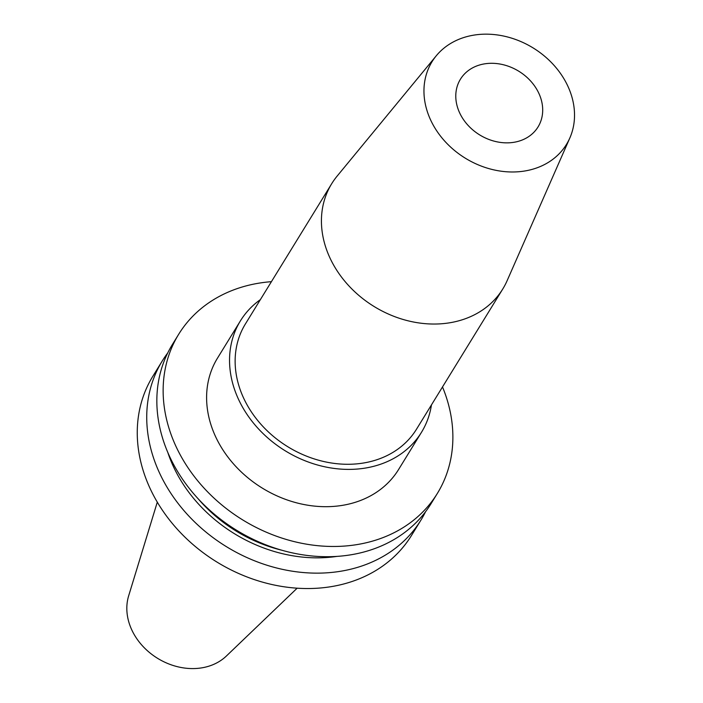 <?xml version="1.0" encoding="UTF-8"?>
<svg xmlns="http://www.w3.org/2000/svg" width="703" height="703" viewBox="0 0 703 703"><rect width="100%" height="100%" fill="white"/><g stroke="black" fill="none" stroke-linecap="round" stroke-linejoin="round"><path stroke-width="1.05" d="M484.499 63.868A45.554 37.364 -148.4 0 1 531.776 82.33A45.554 37.364 -148.4 0 1 538.041 126.944A45.554 37.364 -148.4 0 1 513.981 142.287A45.554 37.364 -148.4 0 1 466.704 123.816A45.554 37.364 -148.4 0 1 460.439 79.202A45.554 37.364 -148.4 0 1 484.499 63.868M524.772 170.996A78.921 64.72 -148.4 0 1 440.14 135.617A78.921 64.72 -148.4 0 1 436.282 55.765A78.921 64.72 -148.4 0 1 473.708 35.15A78.921 64.72 -148.4 0 1 552.699 63.885A78.921 64.72 -148.4 0 1 569.852 137.946A78.921 64.72 -148.4 0 1 524.772 170.996M569.852 137.946L507.109 280.717A100.441 82.374 -148.4 0 1 502.786 288.968A100.441 82.374 -148.4 0 1 449.735 322.782A100.441 82.374 -148.4 0 1 345.507 282.061A100.441 82.374 -148.4 0 1 331.702 183.703A100.441 82.374 -148.4 0 1 337.115 176.119L436.282 55.765M502.786 288.968L416.501 429.208A100.441 82.374 -148.4 0 1 363.451 463.022A100.441 82.374 -148.4 0 1 259.214 422.301A100.441 82.374 -148.4 0 1 245.409 323.942L331.702 183.703M425.596 511.661A151.857 124.545 -148.4 0 1 420.93 520.115A151.857 124.545 -148.4 0 1 340.727 571.24A151.857 124.545 -148.4 0 1 183.14 509.675A151.857 124.545 -148.4 0 1 162.261 360.964A151.857 124.545 -148.4 0 1 167.709 352.985M420.93 520.115L411.457 535.51A151.857 124.545 -148.4 0 1 331.254 586.636A151.857 124.545 -148.4 0 1 173.667 525.071A151.857 124.545 -148.4 0 1 152.788 376.36L162.261 360.964M336.834 556.407A138.605 113.675 -148.4 0 1 167.78 452.389M281.841 550.238A134.783 110.538 -148.4 0 1 198.079 498.699M442.503 386.94A151.857 124.545 -148.4 0 1 437.345 493.444L431.044 503.691A151.857 124.545 -148.4 0 1 350.832 554.808A151.857 124.545 -148.4 0 1 193.246 493.242A151.857 124.545 -148.4 0 1 172.376 344.532L178.676 334.285A151.857 124.545 -148.4 0 1 258.88 283.168A151.857 124.545 -148.4 0 1 271.42 281.675M437.345 493.444A151.857 124.545 -148.4 0 1 357.142 544.57A151.857 124.545 -148.4 0 1 199.547 482.996A151.857 124.545 -148.4 0 1 178.676 334.285M431.457 404.902A106.302 87.181 -148.4 0 1 421.492 432.283A106.302 87.181 -148.4 0 1 365.34 468.066A106.302 87.181 -148.4 0 1 255.031 424.972A106.302 87.181 -148.4 0 1 240.417 320.867A106.302 87.181 -148.4 0 1 260.374 299.627M421.492 432.283L398.548 469.569A106.302 87.181 -148.4 0 1 342.396 505.36A106.302 87.181 -148.4 0 1 232.087 462.258A106.302 87.181 -148.4 0 1 217.473 358.161L240.417 320.867M297.149 588.191L226.428 655.978A58.692 48.138 -148.4 0 1 201.805 667.85A58.692 48.138 -148.4 0 1 145.029 648.5A58.692 48.138 -148.4 0 1 128.658 595.828L157.296 502.144"/></g></svg>
